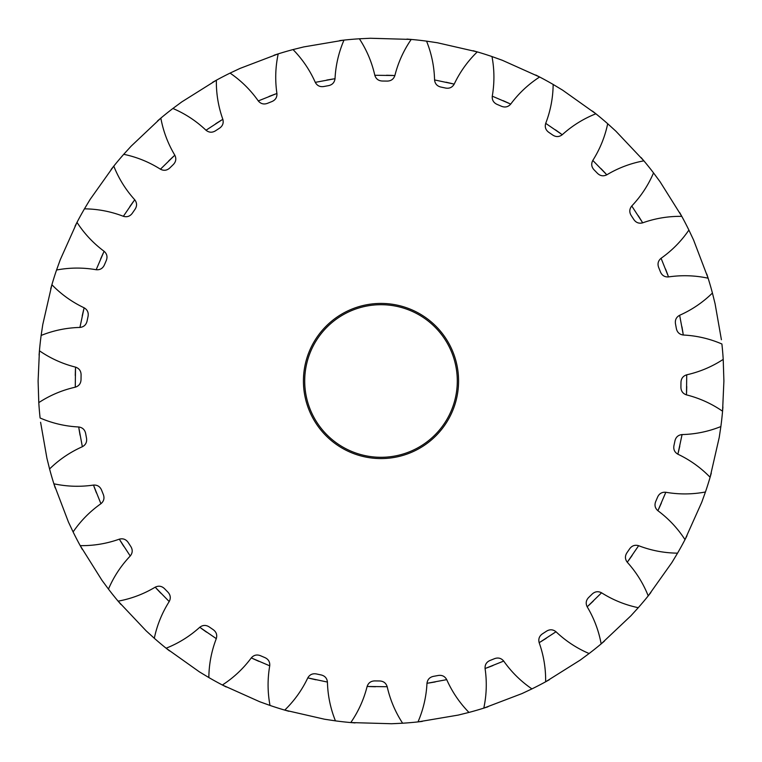 <?xml version="1.0" encoding="UTF-8"?>
<svg xmlns="http://www.w3.org/2000/svg" width="762" height="762" viewBox="0 0 762 762"><rect width="100%" height="100%" fill="white"/><g stroke="black" fill="none" stroke-linecap="round" stroke-linejoin="round"><path stroke-width="1.14" d="M721.404 339.719L715.08 303.733L712.422 293.037A342.9 342.9 0 0 0 708.127 278.206L693.591 240.04L688.896 230.067A342.9 342.9 0 0 0 681.79 216.36L660.082 181.766L653.529 172.898A342.9 342.9 0 0 0 643.89 160.839L615.848 131.15L607.695 123.73A342.9 342.9 0 0 0 595.884 113.786L562.594 90.135L553.155 84.449A342.9 342.9 0 0 0 539.629 77L502.358 60.293L491.985 56.559A342.9 342.9 0 0 0 477.269 51.892L437.464 42.777L426.558 41.138A342.9 342.9 0 0 0 411.213 39.434L406.918 39.081M683.314 335.023C679.542 334.508 677.227 332.384 676.38 328.66L675.465 323.707C674.913 319.926 676.304 317.116 679.647 315.278L683.314 335.023C696.744 335.699 709.603 338.699 721.9 343.995A342.9 342.9 0 0 1 723.214 359.378L723.9 381L722.567 411.213A342.9 342.9 0 0 1 720.862 426.558L719.223 437.464L710.108 477.269A342.9 342.9 0 0 1 705.441 491.985L701.707 502.358L685 539.629A342.9 342.9 0 0 1 677.551 553.155L671.865 562.594L648.214 595.884A342.9 342.9 0 0 1 638.27 607.695L630.85 615.848L601.161 643.89A342.9 342.9 0 0 1 589.102 653.529L580.234 660.082L545.64 681.79A342.9 342.9 0 0 1 531.933 688.896L521.96 693.591L483.794 708.127A342.9 342.9 0 0 1 468.963 712.422L458.267 715.08L418.005 721.9A342.9 342.9 0 0 1 402.622 723.214L391.601 723.738L350.787 722.567A342.9 342.9 0 0 1 335.442 720.862L324.536 719.223L284.731 710.108A342.9 342.9 0 0 1 270.015 705.441L259.642 701.707L222.371 685A342.9 342.9 0 0 1 208.845 677.551L199.406 671.865L166.116 648.214A342.9 342.9 0 0 1 154.305 638.27L146.152 630.85L118.11 601.161A342.9 342.9 0 0 1 108.471 589.102L101.918 580.234L80.21 545.64A342.9 342.9 0 0 1 73.104 531.933L68.409 521.96L53.873 483.794A342.9 342.9 0 0 1 49.578 468.963L46.92 458.267L40.596 422.281M458.572 381A77.572 77.572 0 0 1 381 458.572A77.572 77.572 0 0 1 303.428 381A77.572 77.572 0 0 1 381 303.428A77.572 77.572 0 0 1 458.572 381M304.705 381A76.295 76.295 0 0 0 381 457.295A76.295 76.295 0 0 0 457.295 381A76.295 76.295 0 0 0 381 304.705A76.295 76.295 0 0 0 304.705 381M78.686 426.977C82.458 427.492 84.773 429.616 85.62 433.34L86.535 438.293C87.087 442.074 85.696 444.884 82.353 446.723L78.686 426.977C65.256 426.301 52.397 423.301 40.1 418.005A342.9 342.9 0 0 1 38.786 402.622L38.1 381L39.434 350.787A342.9 342.9 0 0 1 41.138 335.442L42.777 324.536L51.892 284.731A342.9 342.9 0 0 1 56.559 270.015L60.293 259.642L77 222.371A342.9 342.9 0 0 1 84.449 208.845L90.135 199.406L113.786 166.116A342.9 342.9 0 0 1 123.73 154.305L131.15 146.152L160.839 118.11A342.9 342.9 0 0 1 172.898 108.471L181.766 101.918L216.36 80.21A342.9 342.9 0 0 1 230.067 73.104L240.04 68.409L278.206 53.873A342.9 342.9 0 0 1 293.037 49.578L303.733 46.92L343.995 40.1A342.9 342.9 0 0 1 359.378 38.786L370.399 38.262L411.213 39.434C403.622 50.454 398.174 62.484 394.878 75.524C393.64 79.124 391.116 80.982 387.287 81.086L382.257 81.02C378.438 80.82 375.952 78.905 374.809 75.276L394.878 75.524M473.126 50.711L477.269 51.892C467.668 61.217 459.981 71.952 454.209 84.106C452.295 87.392 449.447 88.716 445.675 88.068L440.76 87.03C437.045 86.087 434.988 83.725 434.569 79.934L454.209 84.106M535.791 75.028L539.629 77C528.39 84.268 518.76 93.297 510.721 104.089C508.206 106.947 505.158 107.69 501.587 106.318L496.957 104.337C493.509 102.689 491.947 99.965 492.271 96.174L510.721 104.089M592.512 111.109L595.884 113.786C583.444 118.729 572.233 125.701 562.251 134.722C559.222 137.027 556.089 137.16 552.85 135.122L548.707 132.274C545.64 129.988 544.639 127.016 545.706 123.358L562.251 134.722M641.099 157.553L643.89 160.839C630.726 163.258 618.363 167.916 606.819 174.812C603.399 176.479 600.294 176.003 597.522 173.374L594.008 169.774C591.445 166.926 591.045 163.82 592.798 160.439L606.819 174.812M679.694 212.588L681.79 216.36C668.407 216.17 655.377 218.323 642.709 222.828C639.023 223.799 636.079 222.723 633.87 219.599L631.127 215.389C629.164 212.093 629.383 208.969 631.765 205.997L642.709 222.828M706.812 274.101L708.127 278.206C695.039 275.406 681.838 274.977 668.531 276.92C664.731 277.158 662.054 275.53 660.492 272.034L658.625 267.367C657.349 263.757 658.168 260.728 661.083 258.28L668.531 276.92M722.919 406.918L722.567 411.213C711.546 403.622 699.516 398.174 686.476 394.878C682.876 393.64 681.018 391.116 680.914 387.287L680.98 382.257C681.18 378.438 683.095 375.952 686.724 374.809L686.476 394.878M711.289 473.126L710.108 477.269C700.783 467.668 690.048 459.981 677.894 454.209C674.608 452.295 673.284 449.447 673.932 445.675L674.97 440.76C675.913 437.045 678.275 434.988 682.066 434.569L677.894 454.209M686.972 535.791L685 539.629C677.732 528.39 668.703 518.76 657.911 510.721C655.053 508.206 654.31 505.158 655.682 501.587L657.663 496.957C659.311 493.509 662.035 491.947 665.826 492.271L657.911 510.721M650.891 592.512L648.214 595.884C643.271 583.444 636.299 572.233 627.278 562.251C624.973 559.222 624.84 556.089 626.878 552.85L629.726 548.707C632.012 545.64 634.984 544.639 638.642 545.706L627.278 562.251M604.447 641.099L601.161 643.89C598.741 630.726 594.084 618.363 587.188 606.819C585.521 603.399 585.997 600.294 588.626 597.522L592.226 594.008C595.074 591.445 598.18 591.045 601.561 592.798L587.188 606.819M549.412 679.694L545.64 681.79C545.83 668.407 543.677 655.377 539.172 642.709C538.201 639.023 539.277 636.079 542.401 633.87L546.611 631.127C549.907 629.164 553.031 629.383 556.003 631.765L539.172 642.709M487.899 706.812L483.794 708.127C486.594 695.039 487.023 681.838 485.08 668.531C484.842 664.731 486.47 662.054 489.966 660.492L494.633 658.625C498.243 657.349 501.272 658.168 503.72 661.083L485.08 668.531M422.281 721.404L418.005 721.9C423.301 709.603 426.301 696.744 426.977 683.314C427.492 679.542 429.616 677.227 433.34 676.38L438.293 675.465C442.074 674.913 444.884 676.304 446.723 679.647L426.977 683.314M355.082 722.919L350.787 722.567C358.378 711.546 363.826 699.516 367.122 686.476C368.36 682.876 370.884 681.018 374.714 680.914L379.743 680.98C383.562 681.18 386.048 683.095 387.191 686.724L367.122 686.476M288.874 711.289L284.731 710.108C294.332 700.783 302.019 690.048 307.791 677.894C309.705 674.608 312.553 673.284 316.325 673.932L321.24 674.97C324.955 675.913 327.012 678.275 327.431 682.066L307.791 677.894M226.209 686.972L222.371 685C233.61 677.732 243.24 668.703 251.279 657.911C253.794 655.053 256.842 654.31 260.413 655.682L265.043 657.663C268.491 659.311 270.053 662.035 269.729 665.826L251.279 657.911M169.488 650.891L166.116 648.214C178.556 643.271 189.767 636.299 199.749 627.278C202.778 624.973 205.911 624.84 209.15 626.878L213.293 629.726C216.36 632.012 217.361 634.984 216.294 638.642L199.749 627.278M120.901 604.447L118.11 601.161C131.274 598.741 143.637 594.084 155.181 587.188C158.601 585.521 161.706 585.997 164.478 588.626L167.992 592.226C170.555 595.074 170.955 598.18 169.202 601.561L155.181 587.188M82.306 549.412L80.21 545.64C93.593 545.83 106.623 543.677 119.291 539.172C122.977 538.201 125.92 539.277 128.13 542.401L130.874 546.611C132.836 549.907 132.617 553.031 130.235 556.003L119.291 539.172M55.188 487.899L53.873 483.794C66.961 486.594 80.162 487.023 93.469 485.08C97.269 484.842 99.946 486.47 101.508 489.966L103.375 494.633C104.651 498.243 103.832 501.272 100.917 503.72L93.469 485.08M39.081 355.082L39.434 350.787C50.454 358.378 62.484 363.826 75.524 367.122C79.124 368.36 80.982 370.884 81.086 374.714L81.02 379.743C80.82 383.562 78.905 386.048 75.276 387.191L75.524 367.122M50.711 288.874L51.892 284.731C61.217 294.332 71.952 302.019 84.106 307.791C87.392 309.705 88.716 312.553 88.068 316.325L87.03 321.24C86.087 324.955 83.725 327.012 79.934 327.431L84.106 307.791M75.028 226.209L77 222.371C84.268 233.61 93.297 243.24 104.089 251.279C106.947 253.794 107.69 256.842 106.318 260.413L104.337 265.043C102.689 268.491 99.965 270.053 96.174 269.729L104.089 251.279M111.109 169.488L113.786 166.116C118.729 178.556 125.701 189.767 134.722 199.749C137.027 202.778 137.16 205.911 135.122 209.15L132.274 213.293C129.988 216.36 127.016 217.361 123.358 216.294L134.722 199.749M157.553 120.901L160.839 118.11C163.258 131.274 167.916 143.637 174.812 155.181C176.479 158.601 176.003 161.706 173.374 164.478L169.774 167.992C166.926 170.555 163.82 170.955 160.439 169.202L174.812 155.181M212.588 82.306L216.36 80.21C216.17 93.593 218.323 106.623 222.828 119.291C223.799 122.977 222.723 125.92 219.599 128.13L215.389 130.874C212.093 132.836 208.969 132.617 205.997 130.235L222.828 119.291M274.101 55.188L278.206 53.873C275.406 66.961 274.977 80.162 276.92 93.469C277.158 97.269 275.53 99.946 272.034 101.508L267.367 103.375C263.757 104.651 260.728 103.832 258.28 100.917L276.92 93.469M339.719 40.596L343.995 40.1C338.699 52.397 335.699 65.256 335.023 78.686C334.508 82.458 332.384 84.773 328.66 85.62L323.707 86.535C319.926 87.087 317.116 85.696 315.278 82.353L335.023 78.686M491.985 56.559C494.462 69.713 494.557 82.925 492.271 96.174M426.558 41.138C431.549 53.559 434.226 66.494 434.569 79.934M359.378 38.786C366.703 49.987 371.846 62.151 374.809 75.276M293.037 49.578C302.4 59.141 309.81 70.066 315.278 82.353M230.067 73.104C241.116 80.658 250.527 89.926 258.28 100.917M172.898 108.471C185.214 113.719 196.244 120.977 205.997 130.235M123.73 154.305C136.827 157.048 149.066 162.02 160.439 169.202M84.449 208.845C97.831 208.988 110.804 211.474 123.358 216.294M56.559 270.015C69.713 267.538 82.925 267.443 96.174 269.729M41.138 335.442C53.559 330.451 66.494 327.774 79.934 327.431M38.786 402.622C49.987 395.297 62.151 390.154 75.276 387.191M49.578 468.963C59.141 459.6 70.066 452.19 82.353 446.723M73.104 531.933C80.658 520.884 89.926 511.473 100.917 503.72M108.471 589.102C113.719 576.786 120.977 565.756 130.235 556.003M154.305 638.27C157.048 625.173 162.02 612.934 169.202 601.561M208.845 677.551C208.988 664.169 211.474 651.196 216.294 638.642M270.015 705.441C267.538 692.287 267.443 679.075 269.729 665.826M335.442 720.862C330.451 708.441 327.774 695.506 327.431 682.066M402.622 723.214C395.297 712.013 390.154 699.849 387.191 686.724M468.963 712.422C459.6 702.859 452.19 691.934 446.723 679.647M531.933 688.896C520.884 681.342 511.473 672.074 503.72 661.083M589.102 653.529C576.786 648.281 565.756 641.023 556.003 631.765M638.27 607.695C625.173 604.952 612.934 599.98 601.561 592.798M677.551 553.155C664.169 553.012 651.196 550.526 638.642 545.706M705.441 491.985C692.287 494.462 679.075 494.557 665.826 492.271M720.862 426.558C708.441 431.549 695.506 434.226 682.066 434.569M723.214 359.378C712.013 366.703 699.849 371.846 686.724 374.809M712.422 293.037C702.859 302.4 691.934 309.81 679.647 315.278M688.896 230.067C681.342 241.116 672.074 250.527 661.083 258.28M653.529 172.898C648.281 185.214 641.023 196.244 631.765 205.997M607.695 123.73C604.952 136.827 599.98 149.066 592.798 160.439M553.155 84.449C553.012 97.831 550.526 110.804 545.706 123.358M392.792 75.438L386.496 75.257M332.956 79.01L326.746 80.058M274.958 94.183L269.072 96.431M221.047 120.386L215.703 123.73M173.269 156.591L168.697 160.925M133.483 201.435L129.835 206.569M103.213 253.175L100.632 258.918M83.61 309.82L82.201 315.963M75.438 369.208L75.257 375.504M79.01 429.044L80.058 435.254M94.183 487.042L96.431 492.928M120.386 540.953L123.73 546.297M156.591 588.731L160.925 593.303M201.435 628.517L206.569 632.165M253.175 658.787L258.918 661.368M309.82 678.39L315.963 679.799M369.208 686.562L375.504 686.743M429.044 682.99L435.254 681.942M487.042 667.817L492.928 665.569M540.953 641.614L546.297 638.27M588.731 605.409L593.303 601.075M628.517 560.565L632.165 555.431M658.787 508.826L661.368 503.082M678.39 452.18L679.799 446.037M686.562 392.792L686.743 386.496M682.99 332.956L681.942 326.746M667.817 274.958L665.569 269.072M641.614 221.047L638.27 215.703M605.409 173.269L601.075 168.697M560.565 133.483L555.431 129.835M508.826 103.213L503.082 100.632M452.18 83.61L446.037 82.201"/></g></svg>
